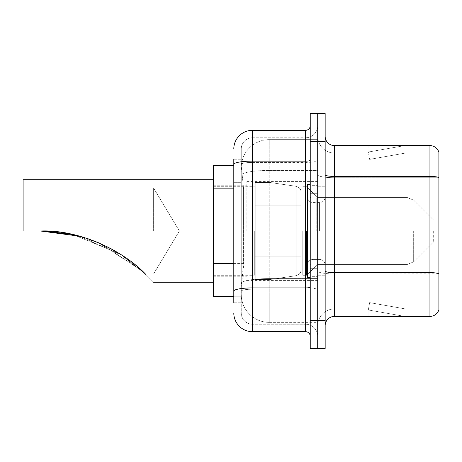 <?xml version="1.0" encoding="UTF-8"?>
<svg xmlns="http://www.w3.org/2000/svg" width="462" height="462" viewBox="0 0 462 462"><rect width="100%" height="100%" fill="white"/><g stroke="black" fill="none" stroke-linecap="round" stroke-linejoin="round"><path stroke-width="0.35" stroke-dasharray="2.31 1.73" d="M317.7 231L317.7 181.589L317.7 231M246.847 231L246.847 181.589L246.847 231M233.795 263.432L243.59 263.432L243.41 268.289L241.366 285.071L243.59 263.432L243.59 188.854L243.59 263.432L213.288 263.432L213.288 296.257L241.32 296.257L241.256 294.398A27.968 27.968 0 0 0 269.225 322.366L317.7 322.366L317.7 278.598L317.7 322.366L269.225 322.366L269.225 278.598L269.225 322.366A27.968 27.968 0 0 1 241.256 294.398L241.256 288.704L241.32 296.257L233.795 296.257M241.366 285.071L241.256 288.704L241.366 285.071M213.288 231L213.288 282.276L213.288 231M269.225 139.634L317.7 139.634L317.7 170.449L317.7 139.634L269.225 139.634A27.968 27.968 0 0 0 241.297 166.124L243.59 188.854L241.297 166.124A27.968 27.968 0 0 1 269.225 139.634L269.225 170.449L317.7 170.449L317.7 278.598L317.7 170.449L269.225 170.449L269.225 139.634A27.968 27.968 0 0 0 241.297 166.124M233.795 165.743L213.288 165.743L213.288 263.432M233.795 302.783L241.256 302.783L241.256 159.217L241.256 302.783L233.795 302.783L233.795 269.958L233.795 291.158A18.647 3.24 180 0 1 252.443 287.918L305.584 287.918L305.584 331.687A4.66 4.66 0 0 1 310.245 336.348L310.245 125.652L310.245 336.348M233.795 313.04A18.647 18.647 0 0 0 252.443 331.687L252.443 324.226A11.186 11.186 0 0 1 241.256 313.04L241.256 164.368L241.256 313.04A11.186 11.186 0 0 0 252.443 324.226L305.584 324.226L305.584 294.398L305.584 324.226L252.443 324.226L252.443 289.218L305.584 289.218L305.584 294.398L305.584 289.218A12.122 2.102 0 0 0 317.7 287.11L317.7 160.32L317.7 287.11A12.122 2.102 0 0 1 305.584 289.218L305.584 162.422L305.584 289.218L252.443 289.218L252.443 137.774L305.584 137.774A12.122 12.122 0 0 0 317.7 125.652L317.7 160.32L317.7 125.652A12.122 12.122 0 0 1 305.584 137.774L305.584 162.422L305.584 137.774A12.122 12.122 0 0 0 317.7 125.652M310.245 231L310.245 277.616L310.245 231M310.245 141.499L310.245 113.531L317.7 113.531L317.7 141.499L317.7 113.531L325.161 113.531L325.161 141.499L317.7 141.499L317.7 320.501L317.7 141.499L310.245 141.499L310.245 320.501L317.7 320.501L317.7 348.469L317.7 320.501L325.161 320.501L325.161 141.499M325.161 320.501L325.161 348.469L310.245 348.469L310.245 320.501M241.256 148.96A11.186 11.186 0 0 1 252.443 137.774A11.186 11.186 0 0 0 241.256 148.96L241.256 164.368L241.256 148.96A11.186 11.186 0 0 1 252.443 137.774L252.443 130.313A18.647 18.647 0 0 0 233.795 148.96A18.647 18.647 0 0 1 252.443 130.313L305.584 130.313A4.66 4.66 0 0 0 310.245 125.652A4.66 4.66 0 0 1 305.584 130.313L305.584 287.918A4.66 0.808 -0 0 0 310.245 287.11M252.443 331.687L305.584 331.687M233.795 182.328L233.795 269.958L233.795 159.217L233.795 182.328L241.256 182.328L233.795 182.328M233.795 159.217L241.256 159.217L233.795 159.217L233.795 291.158M252.443 137.774L305.584 137.774M317.7 336.348A12.122 12.122 0 0 0 305.584 324.226A12.122 12.122 0 0 1 317.7 336.348A12.122 12.122 0 0 0 305.584 324.226M325.161 231L325.161 186.25L325.161 231M312.11 231L312.11 276.68L312.11 231M317.7 279.106L317.7 174.798L317.7 279.106M325.161 271.009L325.161 174.798L325.161 271.009A9.321 1.617 0 0 0 334.482 272.632L429.949 272.632A9.321 1.617 180 0 1 438.9 273.799L334.482 273.926L334.482 308.939A16.782 16.782 0 0 0 317.7 325.722A16.782 16.782 0 0 1 334.482 308.939L438.9 308.939L438.9 152.316A9.321 9.321 0 0 0 429.949 145.605L429.949 316.395A9.321 9.321 0 0 0 438.9 309.684L438.9 279.106L438.9 308.939L334.482 308.939L334.482 145.605A9.321 9.321 0 0 1 325.161 136.278L325.161 174.798L325.161 136.278M317.7 136.278L317.7 174.798L317.7 136.278A16.782 16.782 0 0 0 334.482 153.061A16.782 16.782 0 0 1 317.7 136.278A16.782 16.782 0 0 0 334.482 153.061L334.482 273.926A16.782 2.916 0 0 1 317.7 271.009A16.782 2.916 0 0 0 334.482 273.926L334.482 153.061L438.9 153.061L334.482 153.061M404.135 316.285A7.456 7.456 0 0 0 405.428 316.395L368.139 316.395L405.428 316.395A7.456 7.456 0 0 1 404.135 316.285A7.456 7.456 0 0 0 405.428 316.395A7.456 7.456 0 0 1 404.135 316.285A7.456 7.456 0 0 0 405.428 316.395A7.456 7.456 0 0 1 404.135 316.285A7.456 7.456 0 0 0 405.428 316.395A7.456 7.456 0 0 1 404.135 316.285A7.456 7.456 0 0 0 405.428 316.395A7.456 7.456 0 0 1 404.135 316.285A7.456 7.456 0 0 0 405.428 316.395A7.456 7.456 0 0 1 404.135 316.285A7.456 7.456 0 0 0 405.428 316.395A7.456 7.456 0 0 1 404.135 316.285L368.329 309.973L404.135 316.285M368.139 308.939L368.139 316.395L368.139 308.939L368.509 308.939L368.329 309.973L368.509 308.939L368.139 308.939L368.139 316.395L368.139 308.939L368.509 308.939L368.329 309.973L368.509 308.939L368.139 308.939L368.139 316.395L368.139 308.939L368.509 308.939L368.329 309.973L368.509 308.939L368.139 308.939L368.139 316.395L368.139 308.939L368.509 308.939L368.329 309.973L368.509 308.939L368.139 308.939L368.139 316.395L368.139 308.939L368.509 308.939L368.329 309.973L368.509 308.939L368.139 308.939L368.139 316.395L368.139 308.939L368.509 308.939L368.329 309.973L368.509 308.939L368.139 308.939L368.139 316.395L368.139 308.939L368.509 308.939L368.329 309.973L368.509 308.939L368.139 308.939M429.949 316.395L334.482 316.395L334.482 273.926L438.9 273.926L438.9 153.061L438.9 177.714L334.482 177.714A16.782 2.916 0 0 1 317.7 174.798A16.782 2.916 0 0 0 334.482 177.714L438.9 177.714M438.9 152.316A9.321 9.321 0 0 0 429.949 145.605L334.482 145.605M405.428 145.605L368.139 145.605L405.428 145.605A7.456 7.456 0 0 0 404.135 145.715A7.456 7.456 0 0 1 405.428 145.605A7.456 7.456 0 0 0 404.135 145.715A7.456 7.456 0 0 1 405.428 145.605A7.456 7.456 0 0 0 404.135 145.715A7.456 7.456 0 0 1 405.428 145.605A7.456 7.456 0 0 0 404.135 145.715A7.456 7.456 0 0 1 405.428 145.605A7.456 7.456 0 0 0 404.135 145.715A7.456 7.456 0 0 1 405.428 145.605A7.456 7.456 0 0 0 404.135 145.715A7.456 7.456 0 0 1 405.428 145.605A7.456 7.456 0 0 0 404.135 145.715A7.456 7.456 0 0 1 405.428 145.605M325.161 325.722A9.321 9.321 0 0 1 334.482 316.395M405.428 308.939L368.509 308.939L405.428 308.939L368.509 308.939L405.428 308.939L368.509 308.939L405.428 308.939L368.509 308.939L405.428 308.939L368.509 308.939L405.428 308.939L368.509 308.939L405.428 308.939L368.509 308.939L405.428 308.939L369.623 302.627L368.509 308.939L369.623 302.627L368.509 308.939L369.623 302.627L368.509 308.939L369.623 302.627L368.509 308.939L369.623 302.627L368.509 308.939L369.623 302.627L368.509 308.939L369.623 302.627L368.509 308.939L369.623 302.627L405.428 308.939M368.509 153.061L368.139 153.061L368.509 153.061L368.139 153.061L368.509 153.061L368.139 153.061L368.509 153.061L368.139 153.061L368.509 153.061L368.139 153.061L368.509 153.061L368.139 153.061L368.509 153.061L368.139 153.061L368.509 153.061L368.329 152.027L404.135 145.715L368.329 152.027L368.509 153.061L368.329 152.027L404.135 145.715L368.329 152.027L368.509 153.061L368.329 152.027L404.135 145.715L368.329 152.027L368.509 153.061L368.329 152.027L404.135 145.715L368.329 152.027L368.509 153.061L368.329 152.027L404.135 145.715L368.329 152.027L368.509 153.061L368.329 152.027L404.135 145.715L368.329 152.027L368.509 153.061L368.329 152.027L404.135 145.715L368.329 152.027L368.509 153.061L405.428 153.061L368.509 153.061L405.428 153.061L368.509 153.061L405.428 153.061L368.509 153.061L405.428 153.061L368.509 153.061L405.428 153.061L368.509 153.061L405.428 153.061L368.509 153.061L405.428 153.061L368.509 153.061L369.623 159.373L368.509 153.061M368.139 145.605L368.139 153.061L368.139 145.605M405.428 153.061L369.623 159.373L405.428 153.061M310.245 277.616L307.449 277.616L307.449 184.384L307.449 265.009L307.449 184.384L310.245 184.384M153.621 231L153.621 188.115L153.621 231M146.032 274.688C125.115 252.05 80.579 229.412 40.558 231C63.612 231.087 85.435 236.134 106.046 246.142C125.728 255.012 145.108 273.4 145.224 273.885C145.16 273.429 125.641 254.966 106.087 246.165C85.539 236.157 63.698 231.098 40.558 231C63.612 231.087 85.435 236.134 106.046 246.142C125.728 255.012 145.108 273.4 145.224 273.885C145.16 273.429 125.641 254.966 106.087 246.165C85.539 236.157 63.698 231.098 40.558 231C80.579 229.412 125.115 252.05 146.032 274.688C125.115 252.05 80.579 229.412 40.558 231C63.612 231.087 85.435 236.134 106.046 246.142C125.728 255.012 145.108 273.4 145.224 273.885C145.16 273.429 125.641 254.966 106.087 246.165C85.539 236.157 63.698 231.098 40.558 231C80.579 229.412 125.115 252.05 146.032 274.688C156.035 284.69 156.035 284.69 146.032 274.688C156.035 284.69 156.035 284.69 146.032 274.688C156.035 284.69 156.035 284.69 146.032 274.688C156.035 284.69 156.035 284.69 146.032 274.688C156.035 284.69 156.035 284.69 146.032 274.688C156.035 284.69 156.035 284.69 146.032 274.688C156.035 284.69 156.035 284.69 146.032 274.688C156.035 284.69 156.035 284.69 146.032 274.688C156.035 284.69 156.035 284.69 146.032 274.688C125.115 252.05 80.579 229.412 40.558 231L23.1 231L23.1 188.115L23.1 231L40.558 231L23.1 231L23.1 179.724L23.1 231L23.1 188.115L23.1 231L40.558 231L23.1 231L23.1 179.724L23.1 231L23.1 188.115L23.1 231L40.558 231L23.1 231L23.1 179.724L23.1 231L23.1 188.115L23.1 231L40.558 231C63.612 231.087 85.435 236.134 106.046 246.142C125.728 255.012 145.108 273.4 145.224 273.885C145.16 273.429 125.641 254.966 106.087 246.165C85.539 236.157 63.698 231.098 40.558 231L23.1 231L23.1 179.724L23.1 231L23.1 188.115L23.1 231L40.558 231L23.1 231L23.1 179.724L213.288 179.724L23.1 179.724M433.304 231L433.304 242.186L433.304 231M306.514 231L306.514 275.283L306.514 231M302.783 231L302.783 275.283L302.783 231M254.308 231L254.308 275.283L254.308 231M71.229 234.188L88.294 238.842L71.229 234.188M100.081 243.393L141.274 270.137L100.081 243.393M23.1 188.115L153.621 188.115L179.389 231L153.621 273.885L145.224 273.885L153.621 273.885L179.389 231L153.621 188.115L23.1 188.115L153.621 188.115L179.389 231L153.621 273.885L145.224 273.885L153.621 273.885L179.389 231L153.621 188.115L23.1 188.115L153.621 188.115L179.389 231L153.621 273.885L145.224 273.885L119.82 253.8L72.788 234.523L119.82 253.8L145.224 273.885L119.82 253.8L72.788 234.523L119.82 253.8L145.224 273.885L122.638 255.613L79.614 236.203M270.154 256.173L270.154 279.481L270.154 256.173L296.13 256.173L270.154 256.173L270.154 279.481L270.154 182.519L270.154 205.827L255.238 205.827L300.924 205.827L255.238 205.827L255.238 182.519L255.238 279.481L255.238 256.173L300.924 256.173L300.924 191.845L300.924 205.833L255.238 205.827L255.238 182.519L255.238 279.481L255.238 256.173L300.924 256.173L300.924 191.845L300.924 205.833L255.238 205.827L255.238 191.845L255.238 270.154L255.238 256.173L300.924 256.173L300.924 191.845L300.924 205.833L255.238 205.827L255.238 182.519L255.238 279.481L255.238 256.173L300.924 256.173L300.924 191.845L300.924 205.833L255.238 205.827L255.238 191.845L255.238 270.154L255.238 256.173L270.154 256.173L270.154 182.519L270.154 205.827L255.238 205.827L255.238 182.519L255.238 279.481L255.238 256.173L300.924 256.173L300.924 191.845L300.924 205.833L255.238 205.827L255.238 191.845L255.238 270.154L255.238 256.173L300.924 256.173L300.924 270.166L255.238 270.154L255.238 256.173L300.924 256.173L300.924 270.166L255.238 270.154L255.238 256.173L270.154 256.173L270.154 182.519L270.154 205.827L255.238 205.827L255.238 182.519L255.238 279.481L255.238 256.173L300.924 256.173L300.924 270.166L255.238 270.154L255.238 191.845L255.238 270.154L300.924 270.154L255.238 270.154M40.558 231L23.1 231L40.558 231L23.1 231L40.558 231L23.1 231L40.558 231L23.1 231L40.558 231L70.051 233.945L98.412 242.677L141.874 270.686M296.13 205.827L296.13 275.698C299.474 274.561 301.068 272.719 300.924 270.166L300.924 191.834L300.924 205.827L270.154 205.827L270.154 182.519L270.154 205.827L296.13 205.827L270.154 205.827M255.238 182.519L270.154 182.519L296.13 186.302C299.474 187.439 301.068 189.281 300.924 191.834L300.924 205.827L300.924 191.834C301.068 189.281 299.474 187.439 296.13 186.302L270.154 182.519L255.238 182.519L270.154 182.519L255.238 182.519L270.154 182.519L296.13 186.302C299.474 187.439 301.068 189.281 300.924 191.834L300.924 270.166C301.068 272.719 299.474 274.561 296.13 275.698L270.154 279.481L270.154 182.519L296.13 186.302C299.474 187.439 301.068 189.281 300.924 191.834L300.924 270.166C301.068 272.719 299.474 274.561 296.13 275.698L270.154 279.481L255.238 279.481L270.154 279.481L270.154 182.519L296.13 186.302C299.474 187.439 301.068 189.281 300.924 191.834L300.924 270.166C301.068 272.719 299.474 274.561 296.13 275.698L270.154 279.481L255.238 279.481L270.154 279.481L296.13 275.698L296.13 186.302L296.13 275.698L296.13 256.173L300.924 256.173L300.924 270.166L300.924 191.834L255.238 191.845L255.238 205.827L255.238 191.845L300.924 191.845L255.238 191.845M296.13 256.173L300.924 256.173L300.924 270.166C301.068 272.719 299.474 274.561 296.13 275.698L270.154 279.481L255.238 279.481M269.225 278.598A27.968 4.857 180 0 0 241.591 282.704A27.968 4.857 180 0 1 269.225 278.598L317.7 278.598L269.225 278.598L269.225 170.449L269.225 278.598M241.984 174.209A27.968 4.857 180 0 1 269.225 170.449A27.968 4.857 180 0 0 241.984 174.209M241.256 294.398A27.968 27.968 0 0 0 269.225 322.366M233.795 188.854L213.288 188.854M233.795 164.368A18.647 3.24 180 0 1 252.443 161.128L305.584 161.128A4.66 0.808 -0 0 0 310.245 160.32M252.443 162.422L305.584 162.422A12.122 2.102 0 0 0 317.7 160.32A12.122 2.102 0 0 1 305.584 162.422L252.443 162.422A11.186 1.94 180 0 0 241.256 164.368A11.186 1.94 180 0 1 252.443 162.422M252.443 289.218A11.186 1.94 180 0 0 241.256 291.158A11.186 1.94 180 0 1 252.443 289.218M252.443 324.226A11.186 11.186 0 0 1 241.256 313.04M241.256 269.958L233.795 269.958L241.256 269.958M325.161 174.798A9.321 1.617 0 0 0 334.482 176.42L429.949 176.42A9.321 1.617 180 0 1 438.9 177.581M317.7 325.722A16.782 16.782 0 0 1 334.482 308.939M316.77 231L316.77 197.921L316.77 231M311.174 231L311.174 264.079L311.174 231M313.04 231L313.04 259.419L313.04 231M319.565 231L319.565 202.581L319.565 231M413.663 231L413.663 261.833L413.663 231M407.068 231L407.068 264.564L407.068 231M246.847 181.589L317.7 181.589M213.288 185.782L246.847 185.782M213.288 276.218L246.847 276.218M246.847 280.411L317.7 280.411M310.245 193.711L317.7 193.711L310.245 193.711M310.245 268.289L317.7 268.289L310.245 268.289M317.7 186.25L325.161 186.25L317.7 186.25M312.11 276.68L317.7 276.68L312.11 276.68M312.11 185.32L317.7 185.32L312.11 185.32M317.7 275.75L325.161 275.75L317.7 275.75M316.77 197.921L317.7 196.991L316.77 197.921L311.174 197.921L310.245 196.991L311.174 197.921L316.77 197.921M311.174 264.079L316.77 264.079L317.7 265.009L316.77 264.079L311.174 264.079L310.245 265.009L311.174 264.079M313.04 259.419C309.673 259.719 307.808 261.579 307.449 265.009C307.808 261.579 309.673 259.719 313.04 259.419L319.565 259.419C322.932 259.719 324.798 261.579 325.161 265.009C324.798 261.579 322.932 259.719 319.565 259.419L313.04 259.419M313.04 202.581L319.565 202.581C322.932 202.281 324.798 200.421 325.161 196.991C324.798 200.421 322.932 202.281 319.565 202.581L313.04 202.581C309.673 202.281 307.808 200.421 307.449 196.991C307.808 200.421 309.673 202.281 313.04 202.581M433.304 242.186L413.663 261.833L407.068 264.564L413.663 261.833L433.304 242.186L413.663 261.833L407.068 264.564L413.663 261.833L433.304 242.186L413.663 261.833L407.068 264.564L317.7 264.564L306.514 275.283L302.783 275.283L306.514 275.283L317.7 264.564L407.068 264.564L317.7 264.564L306.514 275.283L302.783 275.283L306.514 275.283L317.7 264.564L407.068 264.564L317.7 264.564L306.514 275.283L302.783 275.283M254.308 265.962L302.783 265.962M213.288 275.283L254.308 275.283M153.621 282.276L213.288 282.276L153.621 282.276M213.288 186.717L254.308 186.717M254.308 196.038L302.783 196.038M302.783 186.717L306.514 186.717L317.7 197.436L407.068 197.436L317.7 197.436L306.514 186.717L302.783 186.717L306.514 186.717L317.7 197.436L407.068 197.436L317.7 197.436L306.514 186.717L302.783 186.717L306.514 186.717L317.7 197.436L407.068 197.436L413.663 200.167L433.304 219.814L413.663 200.167L407.068 197.436L413.663 200.167L433.304 219.814L413.663 200.167L407.068 197.436L413.663 200.167L433.304 219.814"/><path stroke-width="0.69" d="M233.795 165.743L213.288 165.743L213.288 296.257L233.795 296.257M233.795 302.783L233.795 159.217M310.245 320.501L310.245 348.469L317.7 348.469L317.7 320.501L317.7 348.469L325.161 348.469L325.161 320.501L317.7 320.501L317.7 141.499L317.7 320.501L310.245 320.501L310.245 141.499L317.7 141.499L317.7 113.531L317.7 141.499L325.161 141.499L325.161 320.501M325.161 141.499L325.161 113.531L310.245 113.531L310.245 141.499M233.795 148.96A18.647 18.647 0 0 1 252.443 130.313L252.443 331.687L305.584 331.687L305.584 130.313A4.66 4.66 0 0 0 310.245 125.652M252.443 130.313L305.584 130.313M310.245 336.348A4.66 4.66 0 0 0 305.584 331.687M252.443 331.687A18.647 18.647 0 0 1 233.795 313.04M325.161 325.722A9.321 9.321 0 0 1 334.482 316.395L429.949 316.395L429.949 145.605L334.482 145.605A9.321 9.321 0 0 1 325.161 136.278A9.321 9.321 0 0 0 334.482 145.605L334.482 316.395M438.9 152.316A9.321 9.321 0 0 0 429.949 145.605A9.321 9.321 0 0 1 438.9 152.316L438.9 309.684A9.321 9.321 0 0 1 429.949 316.395M438.9 177.714L438.9 273.799A9.321 1.617 180 0 0 429.949 272.632L334.482 272.632A9.321 1.617 0 0 1 325.161 271.009M41.193 231L71.229 234.188L41.193 231M88.294 238.842L100.081 243.393L88.294 238.842M141.274 270.137L146.032 274.688C156.035 284.69 156.035 284.69 146.032 274.688L141.274 270.137M72.788 234.523L45.207 231.075L72.788 234.523M79.614 236.203L40.558 231C80.388 229.366 125.098 252.015 146.032 274.688M213.288 179.724L23.1 179.724L23.1 231L40.558 231M141.874 270.686L145.224 273.885M310.245 184.384L307.449 184.384L307.449 277.616L310.245 277.616M233.795 188.854L213.288 188.854M233.795 263.432L213.288 263.432M310.245 287.11A4.66 0.808 0 0 1 305.584 287.918L252.443 287.918A18.647 3.24 180 0 0 233.795 291.158M233.795 164.368A18.647 3.24 180 0 1 252.443 161.128L305.584 161.128A4.66 0.808 0 0 0 310.245 160.32M438.9 177.581A9.321 1.617 180 0 0 429.949 176.42L334.482 176.42A9.321 1.617 0 0 1 325.161 174.798M153.621 282.276L213.288 282.276"/></g></svg>
